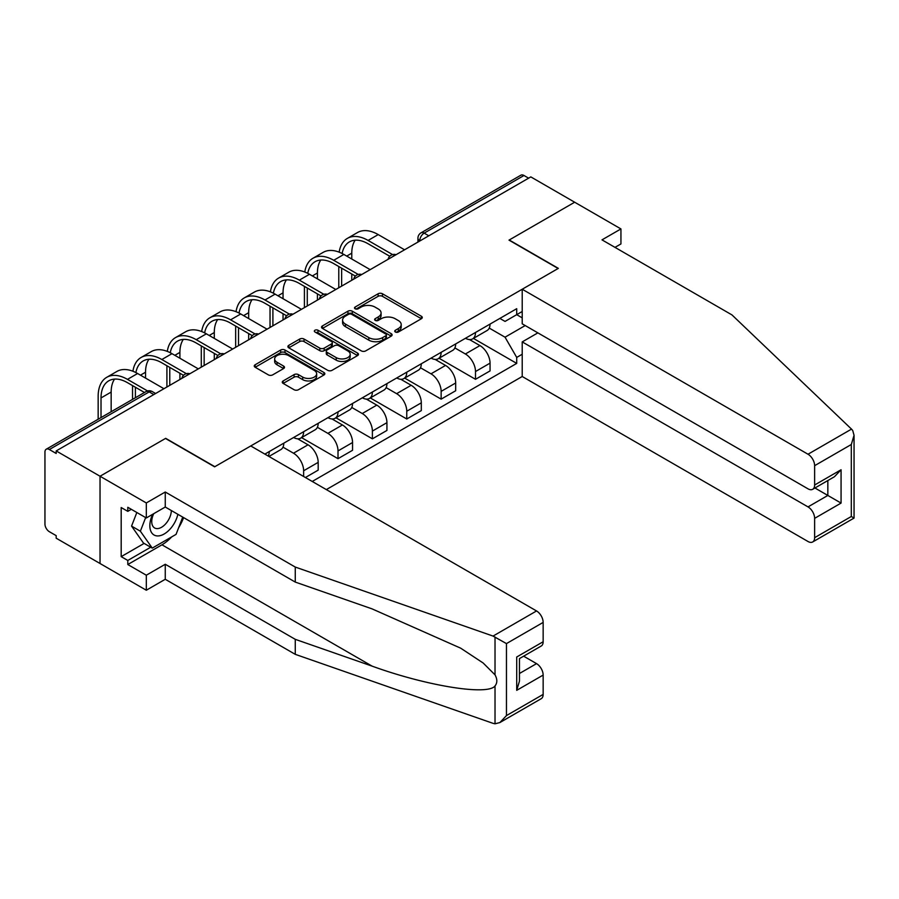 <?xml version="1.0" encoding="UTF-8"?>
<svg xmlns="http://www.w3.org/2000/svg" width="899" height="899" viewBox="0 0 899 899"><rect width="100%" height="100%" fill="white"/><g stroke="black" fill="none" stroke-linecap="round" stroke-linejoin="round"><path stroke-width="1.35" d="M395.369 332.012A2.146 1.236 0 0 0 398.392 332.012L421.373 318.74A3.057 1.764 0 0 0 422.272 317.493A3.057 1.764 0 0 0 421.373 316.246L382.446 293.771A3.057 1.764 0 0 0 378.119 293.771L355.139 307.042A2.146 1.236 0 0 0 354.509 307.908A2.146 1.236 0 0 0 355.139 308.784A2.146 1.236 0 0 0 358.162 308.784L361.14 307.065A9.788 5.652 0 0 1 374.984 307.065L378.221 308.941A9.788 5.652 0 0 1 381.086 312.942A9.788 5.652 0 0 1 378.221 316.931L375.254 318.651A2.146 1.236 0 0 0 374.625 319.527A2.146 1.236 0 0 0 375.254 320.404A2.146 1.236 0 0 0 378.277 320.404L381.255 318.684A9.788 5.652 0 0 1 395.099 318.684L398.336 320.55A9.788 5.652 0 0 1 401.201 324.55A9.788 5.652 0 0 1 398.336 328.551L395.369 330.259A2.146 1.236 0 0 0 394.74 331.135A2.146 1.236 0 0 0 395.369 332.012L395.369 330.259M283.163 380.929A3.057 1.764 0 0 0 282.275 382.176A3.057 1.764 0 0 0 283.163 383.423L294.085 389.728A3.057 1.764 0 0 0 298.412 389.728L323.932 374.995A3.057 1.764 0 0 0 324.831 373.748A3.057 1.764 0 0 0 323.932 372.501L285.005 350.026A3.057 1.764 0 0 0 280.679 350.026L255.159 364.758A3.057 1.764 0 0 0 254.26 366.005A3.057 1.764 0 0 0 255.159 367.253L268.352 374.872A3.057 1.764 0 0 0 272.678 374.872L283.601 368.568A3.057 1.764 0 0 0 284.5 367.32A3.057 1.764 0 0 0 283.601 366.073L277.061 362.297A8.181 4.72 0 0 1 274.656 358.948A8.181 4.72 0 0 1 279.713 354.588A8.181 4.72 0 0 1 288.624 355.611L314.257 370.41A8.181 4.72 0 0 1 316.65 373.748A8.181 4.72 0 0 1 311.605 378.119A8.181 4.72 0 0 1 302.682 377.086L298.412 374.625A3.057 1.764 0 0 0 294.085 374.625L283.163 380.929L283.163 383.423L294.085 377.164L294.085 374.625M56.188 450.927L530.815 176.901L574.663 202.219L509.003 240.123L558.144 268.498L214.839 466.693L165.697 438.33L100.036 476.234L56.188 450.927L56.188 453.467L49.355 449.522A6.237 3.596 -120 0 0 46.242 449.219A6.237 3.596 -120 0 0 44.95 452.062L44.95 524.072A6.237 3.596 -120 0 0 49.355 531.702L56.188 535.647L56.188 538.198L100.036 563.504L100.036 476.234L100.036 563.504L146.312 590.227L146.312 575.214L165.259 564.269L165.259 579.282L146.312 590.227M361.353 350.902A3.057 1.764 0 0 0 365.679 350.902L391.2 336.159A3.057 1.764 0 0 0 392.099 334.911A3.057 1.764 0 0 0 391.2 333.664L352.273 311.189A3.057 1.764 0 0 0 347.947 311.189L322.426 325.921A3.057 1.764 0 0 0 321.527 327.169A3.057 1.764 0 0 0 322.426 328.416L361.353 350.902M315.819 332.473A2.146 1.236 0 0 1 317.988 332.776L317.988 330.236L357.566 353.082A3.057 1.764 0 0 1 358.465 354.33A3.057 1.764 0 0 1 357.566 355.577L332.046 370.321A3.057 1.764 0 0 1 327.719 370.321L288.793 347.834L299.715 341.575L299.715 339.035L288.793 345.34A3.057 1.764 0 0 0 287.894 346.587A3.057 1.764 0 0 0 288.793 347.834L288.793 345.34M299.715 341.575A3.057 1.764 0 0 1 304.042 341.575L304.042 339.035A3.057 1.764 0 0 0 299.715 339.035M304.042 339.035L319.83 348.149A3.057 1.764 0 0 0 324.157 348.149L331.394 343.969A3.057 1.764 0 0 0 332.293 342.721A3.057 1.764 0 0 0 331.394 341.474L314.965 331.978A2.146 1.236 0 0 1 314.335 331.102A2.146 1.236 0 0 1 315.65 329.967A2.146 1.236 0 0 1 317.988 330.236M326.337 489.595L522.218 376.501L808.01 541.501A9.35 5.394 -120 0 0 812.685 541.962A9.35 5.394 -120 0 0 814.629 537.681L814.629 518.352A9.35 5.394 -120 0 0 808.01 506.901L827.844 495.45L841.071 503.08L814.629 518.352M428.801 235.796L424.171 233.122A6.237 3.596 60 0 0 421.047 232.819L520.869 175.193A6.237 3.596 60 0 1 523.982 175.496L424.171 233.122A6.237 3.596 120 0 0 419.766 240.763L419.766 241.011M528.612 178.171L523.982 175.496M475.504 332.484A14.339 8.271 60 0 1 472.537 338.923L487.078 330.517A14.339 8.271 -120 0 0 490.056 324.089M454.872 347.924L465.379 353.981A14.339 8.271 60 0 1 475.504 371.534L490.056 363.14A14.339 8.271 -120 0 0 479.92 345.587L469.503 339.575M490.056 363.14L490.056 370.905L475.504 379.299L439.049 358.252M472.537 338.923A14.339 8.271 60 0 1 465.48 338.271M475.504 371.534L475.504 379.299M441.139 352.329A14.339 8.271 60 0 1 438.161 358.768L452.714 350.363A14.339 8.271 -120 0 0 455.681 343.935M404.674 378.097L441.139 399.145L455.681 390.75L455.681 382.985A14.339 8.271 -120 0 0 445.544 365.432L435.127 359.42M438.161 358.768A14.339 8.271 60 0 1 431.104 358.117M420.496 367.77L431.003 373.827A14.339 8.271 60 0 1 441.139 391.38L441.139 399.145M406.764 372.175A14.339 8.271 60 0 1 403.797 378.614L418.338 370.208A14.339 8.271 -120 0 0 421.305 363.78M370.309 397.942L406.764 418.99L421.305 410.596L421.305 402.831A14.339 8.271 -120 0 0 411.169 385.278L400.763 379.266M403.797 378.614A14.339 8.271 60 0 1 396.74 377.962M386.121 387.615L396.628 393.672A14.339 8.271 60 0 1 406.764 411.236L406.764 418.99M372.388 392.02A14.339 8.271 60 0 1 369.422 398.459L383.963 390.065A14.339 8.271 -120 0 0 386.93 383.626M335.934 417.788L372.388 438.836L386.93 430.441L386.93 422.676A14.339 8.271 -120 0 0 376.793 405.123L366.387 399.111M369.422 398.459A14.339 8.271 60 0 1 362.364 397.808M351.745 407.461L362.252 413.518A14.339 8.271 60 0 1 372.388 431.082L372.388 438.836M338.013 411.866A14.339 8.271 60 0 1 335.046 418.305L349.587 409.91A14.339 8.271 -120 0 0 352.554 403.471M301.558 437.633L338.013 458.681L352.554 450.287L352.554 442.522A14.339 8.271 -120 0 0 342.418 424.969L332.012 418.956M335.046 418.305A14.339 8.271 60 0 1 327.989 417.653M317.369 427.306L327.877 433.363A14.339 8.271 60 0 1 338.013 450.927L338.013 458.681M303.637 431.711A14.339 8.271 60 0 1 300.671 438.15L315.212 429.756A14.339 8.271 -120 0 0 318.179 423.317M305.402 477.515L318.179 470.132L318.179 462.367A14.339 8.271 -120 0 0 308.042 444.814L297.636 438.802M300.671 438.15A14.339 8.271 60 0 1 293.613 437.498M282.994 447.151L293.501 453.208A14.339 8.271 60 0 1 303.637 470.773L303.637 476.492M268.947 456.467L280.836 449.601A14.339 8.271 -120 0 0 283.803 443.162M269.262 451.556A14.339 8.271 60 0 1 268.205 456.029M522.218 317.853L516.711 314.672L505.036 321.415L499.855 318.426M489.247 328.079L505.036 337.192L525.196 325.55M522.218 354.24L516.711 357.42L505.036 337.192M312.234 481.459L516.711 363.398L516.711 357.42M522.218 311.492L516.711 314.672L516.711 308.694L264.857 454.107M473.425 338.406L516.711 363.398M396.223 332.315L398.336 331.09A9.788 5.652 0 0 0 401.201 327.09L401.201 324.55M381.086 312.942L381.086 315.482A9.788 5.652 0 0 1 378.221 319.482L376.108 320.696M421.373 316.246L421.373 318.74L382.446 296.31A3.057 1.764 0 0 0 378.119 296.31L355.993 309.087M391.2 333.664L391.2 336.159L352.273 313.729A3.057 1.764 0 0 0 347.947 313.729L322.46 328.45M385.795 335.788A2.146 1.236 0 0 0 386.424 334.911A2.146 1.236 0 0 0 385.795 334.046L351.621 314.313A2.146 1.236 0 0 0 348.587 314.313L345.452 316.122A9.788 5.652 0 0 0 342.586 320.123A9.788 5.652 0 0 0 345.452 324.112L368.815 337.597A9.788 5.652 0 0 0 382.659 337.597L385.795 335.788L385.795 338.327A2.146 1.236 0 0 0 386.424 337.462L386.424 334.911M342.586 320.123L342.586 322.662A9.788 5.652 0 0 0 345.452 326.663L345.452 324.112M385.795 338.327L382.659 340.148A9.788 5.652 0 0 1 368.815 340.148L345.452 326.663M304.042 341.575L319.83 350.7A3.057 1.764 0 0 0 324.157 350.7L331.394 346.508A3.057 1.764 0 0 0 332.293 345.261L332.293 342.721M317.988 332.776L357.532 355.599M336.215 357.611A8.181 4.72 0 0 0 345.126 358.634A8.181 4.72 0 0 0 350.183 354.273A8.181 4.72 0 0 0 347.778 350.925L338.754 345.71A3.057 1.764 0 0 0 334.428 345.71L327.18 349.902A3.057 1.764 0 0 0 326.281 351.149A3.057 1.764 0 0 0 327.18 352.397L336.215 357.611L336.215 360.151A8.181 4.72 0 0 0 345.126 361.173A8.181 4.72 0 0 0 350.183 356.813L350.183 354.273M326.281 351.149L326.281 353.689A3.057 1.764 0 0 0 327.18 354.936L327.18 352.397M336.215 360.151L327.18 354.936M316.65 373.748L316.65 376.299A8.181 4.72 0 0 1 311.605 380.659A8.181 4.72 0 0 1 302.682 379.636L298.412 377.164A3.057 1.764 0 0 0 294.085 377.164M274.656 358.948L274.656 361.499A8.181 4.72 0 0 0 277.061 364.837L277.061 362.297M283.601 366.073L283.601 368.568L277.061 364.837M323.932 372.501L323.932 374.995L285.005 352.565A3.057 1.764 0 0 0 280.679 352.565L255.192 367.275M342.126 253.496A37.398 21.587 60 0 1 349.396 241.898A37.398 21.587 60 0 1 368.084 243.753L389.739 256.249M404.561 249.787L378.221 234.594A41.444 23.925 -120 0 0 357.499 232.538L347.362 238.392A41.444 23.925 -120 0 0 339.159 252.169M392.582 254.586L368.084 240.438A41.444 23.925 -120 0 0 347.362 238.392M338.788 266.52L338.788 287.77M341.642 286.118L341.642 268.172M351.779 280.263L351.779 274.026M351.779 259.013L351.779 253.17A37.398 21.587 60 0 1 355.161 240.179M851.51 429.115L852.702 430.475L854.05 435.285L851.308 444.499L814.629 465.682A9.35 5.394 -120 0 0 808.01 454.231L851.51 429.115L731.988 314.931L601.993 239.864L620.939 228.93L574.663 202.219L509.227 239.999L558.358 268.363L522.218 289.231L808.01 454.231M620.939 228.93L620.939 243.944L614.995 247.371M522.218 376.501L522.218 341.901L808.01 506.901M522.218 289.231L522.218 323.831L808.01 488.831A9.35 5.394 -120 0 0 812.685 489.292A9.35 5.394 -120 0 0 814.629 485.011L814.629 465.682M537.872 332.866L522.218 341.901M814.944 488L827.844 495.45L827.844 480.549M814.629 485.011L841.071 469.75L834.452 476.728L812.685 489.292M814.629 537.681L851.308 516.498L852.702 517.307M165.259 564.269L295.265 639.335L295.265 654.337L493.045 723.347L495.023 723.807L499.855 722.571L506.463 715.593L543.153 694.41A9.35 5.394 60 0 1 541.22 698.692L499.855 722.571M295.265 639.335L372.107 666.137C426.688 685.971 487.842 695.826 495.023 685.937C497.417 682.925 497.417 679.228 495.023 674.857L483.156 663.001L460.693 648.179L372.107 608.893L295.265 582.08L165.259 507.025L146.312 517.97L127.804 507.283L127.804 511.351L121.185 507.53L121.185 556.638L127.804 560.459L150.717 547.221M295.265 654.337L165.259 579.282M543.153 622.411L506.463 643.594L493.045 636.076L295.265 567.067L165.259 492.011L146.312 502.957L100.036 476.234L165.483 438.454L214.614 466.828L250.754 445.96L536.546 610.96A9.35 5.394 60 0 1 543.153 622.411L543.153 641.751A9.35 5.394 60 0 1 541.22 646.021L519.453 658.596L519.453 681.127L516.711 690.342L516.711 657.012C520.285 659.068 520.285 659.068 516.711 657.012L543.153 641.751M146.312 502.957L146.312 517.97M171.675 536.905A35.061 20.239 -60 0 1 161.955 544.805L127.804 564.527L146.312 575.214M127.804 564.527L127.804 560.459M165.259 492.011L165.259 507.025M295.265 567.067L295.265 582.08M519.453 673.497L536.546 663.631A9.35 5.394 60 0 1 543.153 675.082L543.153 694.41M536.546 663.631L523.634 656.18M183.61 517.622A35.061 20.239 -60 0 1 178.631 527.735M131.321 509.317L127.804 511.351M121.185 556.638L144.11 543.412M152.616 514.318A20.25 11.698 120 0 0 149.841 525.724A20.25 11.698 120 0 0 162.067 535.029A20.25 11.698 120 0 0 177.867 514.307M153.695 513.7A13.867 8.001 120 0 0 151.74 521.611A13.867 8.001 120 0 0 154.617 527.96A13.867 8.001 120 0 0 165.202 524.353A13.867 8.001 120 0 0 171.349 510.542M182.744 517.116L176.058 534.377L152.268 548.109L143.447 543.03L131.557 526.106L136.839 512.497M152.268 548.109L140.368 531.197L145.649 517.588M131.557 526.106L140.368 531.197M307.75 273.341A37.398 21.587 60 0 1 315.021 261.744A37.398 21.587 60 0 1 333.72 263.598L355.363 276.094M370.186 269.644L343.856 254.439A41.444 23.925 -120 0 0 323.134 252.383L312.998 258.238A41.444 23.925 -120 0 0 304.783 272.015M358.218 274.431L333.72 260.283A41.444 23.925 -120 0 0 312.998 258.238M304.413 286.365L304.413 307.615M307.278 305.963L307.278 288.017M317.414 300.109L317.414 293.872M317.414 278.859L317.414 273.015A37.398 21.587 60 0 1 320.786 260.025M273.375 293.186A37.398 21.587 60 0 1 280.645 281.589A37.398 21.587 60 0 1 299.345 283.443L320.999 295.94M335.81 289.489L309.481 274.285A41.444 23.925 -120 0 0 288.759 272.228L278.623 278.083A41.444 23.925 -120 0 0 270.408 291.86M323.842 294.276L299.345 280.128A41.444 23.925 -120 0 0 278.623 278.083M270.037 306.211L270.037 327.461M272.903 325.809L272.903 307.863M283.039 319.954L283.039 313.717M283.039 298.704L283.039 292.86A37.398 21.587 60 0 1 286.41 279.881M239.01 313.032A37.398 21.587 60 0 1 246.27 301.435A37.398 21.587 60 0 1 264.969 303.289L286.624 315.785M301.435 309.335L275.105 294.13A41.444 23.925 -120 0 0 254.383 292.074L244.247 297.929A41.444 23.925 -120 0 0 236.044 311.706M289.467 314.122L264.969 299.985A41.444 23.925 -120 0 0 244.247 297.929M235.662 326.056L235.662 347.306M238.527 345.654L238.527 327.708M248.663 339.8L248.663 333.563M248.663 318.549L248.663 312.706A37.398 21.587 60 0 1 252.035 299.727M204.635 332.888A37.398 21.587 60 0 1 211.894 321.28A37.398 21.587 60 0 1 230.594 323.134L252.248 335.63M267.059 329.18L240.73 313.976A41.444 23.925 -120 0 0 220.008 311.919L209.872 317.774A41.444 23.925 -120 0 0 201.668 331.551M255.091 333.967L230.594 319.83A41.444 23.925 -120 0 0 209.872 317.774M201.286 345.901L201.286 367.152M204.152 365.5L204.152 347.553M214.288 359.645L214.288 353.408M214.288 338.395L214.288 332.551A37.398 21.587 60 0 1 217.659 319.572M170.259 352.734A37.398 21.587 60 0 1 177.519 341.126A37.398 21.587 60 0 1 196.218 342.98L217.873 355.476M232.684 349.026L206.354 333.821A41.444 23.925 -120 0 0 185.632 331.765L175.496 337.619A41.444 23.925 -120 0 0 167.293 351.397M220.716 353.813L196.218 339.676A41.444 23.925 -120 0 0 175.496 337.619M166.911 365.747L166.911 386.997M169.776 385.345L169.776 367.399M179.912 379.49L179.912 373.254M179.912 358.24L179.912 352.397A37.398 21.587 60 0 1 183.295 339.417M135.884 372.579A37.398 21.587 60 0 1 143.143 360.971A37.398 21.587 60 0 1 161.842 362.825L183.497 375.321M198.308 368.871L171.979 353.667A41.444 23.925 -120 0 0 151.257 351.61L141.121 357.465A41.444 23.925 -120 0 0 132.917 371.242M186.34 373.658L161.842 359.521A41.444 23.925 -120 0 0 141.121 357.465M132.535 385.592L132.535 399.392M135.401 397.74L135.401 387.255M145.537 378.086L145.537 372.242A37.398 21.587 60 0 1 148.919 359.263M101.025 417.586L101.025 397.931A37.398 21.587 60 0 1 108.768 380.816A37.398 21.587 60 0 1 127.467 382.671L144.481 392.492M163.933 388.716L137.603 373.512A41.444 23.925 -120 0 0 116.881 371.456L106.745 377.31A41.444 23.925 -120 0 0 98.16 396.279L98.16 419.237M147.56 390.964L127.467 379.367A41.444 23.925 -120 0 0 106.745 377.31M111.161 411.731L111.161 392.088A37.398 21.587 60 0 1 114.544 379.108M419.979 240.887L419.766 240.763A6.237 3.596 -0 0 1 417.934 238.213L417.934 242.067M303.637 470.773L318.179 462.367M338.013 450.927L352.554 442.522M372.388 431.082L386.93 422.676M406.764 411.236L421.305 402.831M441.139 391.38L455.681 382.985M293.501 453.208L308.042 444.814M327.877 433.363L342.418 424.969M362.252 413.518L376.793 405.123M396.628 393.672L411.169 385.278M431.003 373.827L445.544 365.432M465.379 353.981L479.92 345.587M395.571 254.979A6.237 3.596 120 0 0 392.829 256.563M361.207 274.824A6.237 3.596 120 0 0 358.454 276.409M326.831 294.67A6.237 3.596 120 0 0 324.078 296.254M292.456 314.515A6.237 3.596 120 0 0 289.703 316.1M258.08 334.361A6.237 3.596 120 0 0 255.327 335.945M223.705 354.206A6.237 3.596 120 0 0 220.952 355.79M189.329 374.051A6.237 3.596 120 0 0 186.576 375.636M153.796 394.56L149.178 391.897L49.355 449.522M155.628 393.515L152.291 391.582A6.237 3.596 120 0 0 149.178 391.897A6.237 3.596 60 0 0 146.054 391.582L46.242 449.219M398.336 331.09L398.336 328.551M375.254 320.404L375.254 318.651M378.221 319.482L378.221 316.931M355.139 308.784L355.139 307.042M378.119 296.31L378.119 293.771M382.446 296.31L382.446 293.771M322.426 328.416L322.426 325.921M347.947 313.729L347.947 311.189M352.273 313.729L352.273 311.189M368.815 340.148L368.815 337.597M382.659 340.148L382.659 337.597M319.83 350.7L319.83 348.149M324.157 350.7L324.157 348.149M331.394 346.508L331.394 343.969M357.566 355.577L357.566 353.082M298.412 377.164L298.412 374.625M302.682 379.636L302.682 377.086M255.159 367.253L255.159 364.758M280.679 352.565L280.679 350.026M285.005 352.565L285.005 350.026M368.084 240.438L378.221 234.594M346.722 256.091L351.779 253.17M851.308 516.498L851.308 444.499M841.071 469.75L841.071 503.08M495.023 723.807L495.023 685.937M495.023 674.857L495.023 636.986M506.463 643.594L506.463 715.593M543.153 675.082L516.711 690.342M493.045 636.076L536.546 610.96M161.955 544.805L372.107 666.137M333.72 260.283L343.856 254.439M312.346 275.937L317.414 273.015M299.345 280.128L309.481 274.285M277.971 295.782L283.039 292.86M264.969 299.985L275.105 294.13M243.595 315.628L248.663 312.706M230.594 319.83L240.73 313.976M209.22 335.473L214.288 332.551M196.218 339.676L206.354 333.821M174.844 355.319L179.912 352.397M161.842 359.521L171.979 353.667M140.469 375.164L145.537 372.242M127.467 379.367L137.603 373.512M101.025 397.931L111.161 392.088M396.111 254.675A6.237 6.237 0 0 0 388.11 259.294M361.735 274.521A6.237 6.237 0 0 0 353.734 279.139M327.36 294.366A6.237 6.237 0 0 0 319.359 298.985M292.984 314.212A6.237 6.237 0 0 0 284.983 318.83M258.609 334.057A6.237 6.237 0 0 0 250.607 338.676M224.233 353.903A6.237 6.237 0 0 0 216.243 358.521M189.858 373.748A6.237 6.237 0 0 0 181.868 378.367M152.291 391.582A6.237 6.237 0 0 0 146.054 391.582M421.047 232.819A6.237 6.237 0 0 0 417.934 238.213M854.05 435.285L854.05 518.082L812.685 541.962"/></g></svg>
